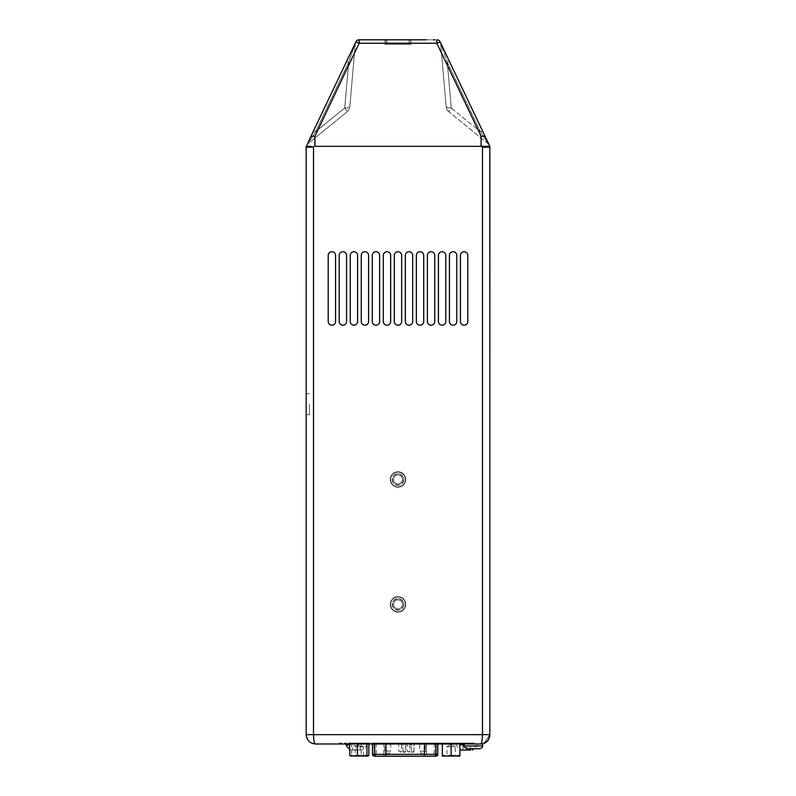 <?xml version="1.0" encoding="UTF-8"?>
<svg xmlns="http://www.w3.org/2000/svg" width="796" height="796" viewBox="0 0 796 796"><rect width="100%" height="100%" fill="white"/><g stroke="black" fill="none" stroke-linecap="round" stroke-linejoin="round"><path stroke-width="0.6" stroke-dasharray="3.98 2.98" d="M482.257 739.046L482.495 734.648L313.505 734.648C313.634 740.28 314.301 743.394 315.495 743.981L480.505 743.981A9.333 9.333 0 0 0 489.839 734.648L489.51 146.335M306.161 147.161L306.161 734.648L313.505 734.648L313.505 147.161L306.161 147.161L310.957 136.255L314.918 136.255L314.918 146.335L482.495 146.335L482.495 734.648L489.839 734.648C489.241 740.28 486.137 743.394 480.505 743.981L464.187 743.981M346.16 743.981L367.016 743.981L348.33 743.981L359.354 743.981L359.354 743.046L366.19 743.046L366.19 743.981L368.866 743.981L368.866 743.046L349.723 743.046L368.866 743.046M357.175 743.981L350.658 743.981M368.2 743.981L361.673 743.981M379.224 743.981L372.697 743.981M390.239 743.981L383.722 743.981M401.264 743.981L394.736 743.981M412.278 743.981L405.761 743.981M423.303 743.981L416.776 743.981M434.327 743.981L427.8 743.981M445.342 743.981L438.825 743.981M456.367 743.981L449.84 743.981M467.381 743.981L460.864 743.981M461.869 743.046L470.894 743.046L461.869 743.046C464.944 743.355 475.51 743.673 471.491 743.981L472.267 743.981M372.538 743.046L372.538 743.981L437.87 743.981L437.87 743.046L372.538 743.046L437.87 743.046M366.19 743.981L359.354 743.981L359.354 743.046L440.825 743.046L440.825 743.981L359.354 743.981M440.825 743.981L462.187 743.981L462.187 743.046L440.825 743.046M442.337 755.295L446.725 756.071L442.337 756.071L442.337 743.046L451.113 743.046L442.337 743.046L442.337 743.981L451.173 743.981L451.173 743.046L462.187 743.046M459.879 744.897L464.187 744.897M346.081 744.897L349.723 744.897M445.76 743.046L445.76 743.981L445.76 743.046L438.407 743.046L445.76 743.046M438.407 743.046L438.407 743.981L438.407 743.046M449.432 743.046L449.432 743.981L449.432 743.046L456.775 743.046L449.432 743.046M456.775 743.046L456.775 743.981L456.775 743.046M460.446 743.046L460.446 743.981L460.446 743.046L467.799 743.046L460.446 743.046M467.799 743.046L467.799 743.981L467.799 743.046M339.225 743.046L339.225 743.981L339.225 743.046L346.568 743.046L339.225 743.046M346.568 743.046L346.568 743.981L346.568 743.046M350.24 743.046L350.24 743.981L350.24 743.046L357.593 743.046L350.24 743.046M357.593 743.046L357.593 743.981L357.593 743.046M361.265 743.046L361.265 743.981L361.265 743.046L368.608 743.046L361.265 743.046M368.608 743.046L368.608 743.981L368.608 743.046M372.289 743.046L372.289 743.981L372.289 743.046L379.632 743.046L372.289 743.046M379.632 743.046L379.632 743.981L379.632 743.046M383.304 743.046L383.304 743.981L383.304 743.046L390.657 743.046L383.304 743.046M390.657 743.046L390.657 743.981L390.657 743.046L384.856 743.046L390.647 743.046L390.647 751.076L384.856 751.076L390.647 751.076C388.717 754.767 386.786 754.767 384.856 751.076L384.856 743.046M394.328 743.046L394.328 743.981L394.328 743.046L401.672 743.046L394.328 743.046M401.672 743.046L401.672 743.981L401.672 743.046M405.343 743.046L405.343 743.981L405.343 743.046L412.696 743.046L405.343 743.046M412.696 743.046L412.696 743.981L412.696 743.046L414.039 743.046L412.666 743.046M416.368 743.046L416.368 743.981L416.368 743.046L423.711 743.046L416.368 743.046M423.711 743.046L423.711 743.981L423.711 743.046M427.392 743.046L427.392 743.981L427.392 743.046L434.735 743.046L427.392 743.046M434.735 743.046L434.735 743.981L434.735 743.046M451.173 743.981L451.173 743.046L366.19 743.046M369.692 743.981L369.692 743.046M444.337 743.981L444.337 743.046M461.242 750.041L470.993 750.041L462.516 750.041L470.456 750.041L463.053 750.041L470.456 750.041L470.456 745.802L470.396 750.041M359.732 750.041L351.036 750.041L359.732 750.041M451.113 743.981L451.113 743.046L459.879 743.046L451.113 743.046L451.113 755.295L455.491 756.071L459.879 755.295L459.879 756.071L446.725 756.071L451.113 755.295M356.16 750.041L360.787 750.041L352.698 750.041L360.399 750.041L356.16 750.041L356.16 745.802L352.698 745.802L352.698 750.041L353.086 745.802L356.936 745.802L356.936 750.041M459.879 755.295L459.879 743.981M351.633 743.046L351.633 755.295L356.419 756.071L361.205 755.295L365.036 756.071L368.866 755.295M349.723 755.295L350.678 756.071L351.633 755.295M349.723 743.046L349.723 743.981M357.384 743.046L357.384 743.981M366.956 743.046L366.956 743.981M361.205 743.046L361.205 755.295M470.396 745.802L463.053 745.802L463.053 750.041L463.113 745.802L466.804 745.802L466.804 750.041M356.936 745.802L360.399 745.802L360.399 750.041L360.011 745.802L356.16 745.802M436.208 756.19L436.278 743.046L374.13 743.046L436.128 743.046M424.437 756.2L385.97 756.2M374.279 743.046L374.279 756.19L374.13 743.046M350.519 756.071L367.911 756.071M466.705 745.802L466.705 750.041M466.804 745.802L470.456 745.802M455.262 756.071L446.954 756.071L455.262 756.071L455.262 746.747L446.954 746.747L455.262 746.747L451.113 744.25L446.954 746.747L446.954 756.071M363.374 756.071L355.145 756.071L363.374 756.071M405.642 743.046L402.895 743.046L405.642 743.046L402.895 743.046L405.642 743.046L405.642 751.285L402.895 751.285L405.642 751.285L405.642 743.046M401.443 743.046L398.697 743.046L401.443 743.046L401.443 751.285L400.07 751.285L401.443 751.285C400.527 753.096 399.612 753.096 398.697 751.285L400.07 751.285L398.697 751.285L398.697 743.046M409.84 743.046L407.094 743.046L409.84 743.046L409.84 751.285L408.467 751.285L409.84 751.285C408.925 753.096 408.01 753.096 407.094 751.285L408.467 751.285L407.094 751.285L407.094 743.046M425.542 743.046L419.761 743.046L425.542 743.046L425.542 751.076L419.761 751.076L425.542 751.076C423.611 754.767 421.691 754.767 419.761 751.076L419.761 743.046M363.374 746.747L355.145 746.747L363.374 746.747M393.503 479.49A4.497 4.497 0 0 0 400.249 483.381A4.497 4.497 0 0 0 400.249 475.59A4.497 4.497 0 0 0 393.503 479.49A4.497 4.497 0 0 1 398.547 475.023A4.497 4.497 0 0 1 402.468 480.028A4.497 4.497 0 0 1 397.731 483.978A4.497 4.497 0 0 1 393.503 479.49M403.473 480.157A5.512 5.512 0 0 1 394.687 483.888A5.512 5.512 0 0 1 395.841 474.416A5.512 5.512 0 0 1 403.473 480.157M403.741 480.187A5.781 5.781 0 0 1 394.527 484.107A5.781 5.781 0 0 1 395.731 474.167A5.781 5.781 0 0 1 403.741 480.187A5.781 5.781 0 0 0 395.731 474.167A5.781 5.781 0 0 0 394.527 484.107A5.781 5.781 0 0 0 403.741 480.187M393.503 604.393A4.497 4.497 0 0 0 400.249 608.283A4.497 4.497 0 0 0 400.249 600.492A4.497 4.497 0 0 0 393.503 604.393A4.497 4.497 0 0 1 398.547 599.925A4.497 4.497 0 0 1 402.468 604.93A4.497 4.497 0 0 1 397.731 608.88A4.497 4.497 0 0 1 393.503 604.393M403.473 605.05A5.512 5.512 0 0 1 394.687 608.791A5.512 5.512 0 0 1 395.841 599.318A5.512 5.512 0 0 1 403.473 605.05M403.741 605.089A5.781 5.781 0 0 1 394.527 609.01A5.781 5.781 0 0 1 395.731 599.06A5.781 5.781 0 0 1 403.741 605.089A5.781 5.781 0 0 0 395.731 599.06A5.781 5.781 0 0 0 394.527 609.01A5.781 5.781 0 0 0 403.741 605.089M394.328 321.524L394.328 255.397A3.672 3.672 0 0 1 398 251.725A3.672 3.672 0 0 1 401.672 255.397L401.672 321.524A3.672 3.672 0 0 1 398 325.196A3.672 3.672 0 0 1 394.328 321.524A3.672 3.672 0 0 0 398 325.196A3.672 3.672 0 0 0 401.672 321.524L401.672 255.397A3.672 3.672 0 0 0 398 251.725A3.672 3.672 0 0 0 394.328 255.397L394.328 321.524A3.672 3.672 0 0 0 398 325.196A3.672 3.672 0 0 0 401.672 321.524L401.672 255.397A3.672 3.672 0 0 0 398 251.725A3.672 3.672 0 0 0 394.328 255.397L394.328 321.524M383.304 321.524L383.304 255.397A3.672 3.672 0 0 1 386.975 251.725A3.672 3.672 0 0 1 390.657 255.397L390.657 321.524A3.672 3.672 0 0 1 386.975 325.196A3.672 3.672 0 0 1 383.304 321.524A3.672 3.672 0 0 0 386.975 325.196A3.672 3.672 0 0 0 390.657 321.524L390.657 255.397A3.672 3.672 0 0 0 386.975 251.725A3.672 3.672 0 0 0 383.304 255.397L383.304 321.524A3.672 3.672 0 0 0 386.975 325.196A3.672 3.672 0 0 0 390.657 321.524L390.657 255.397A3.672 3.672 0 0 0 386.975 251.725A3.672 3.672 0 0 0 383.304 255.397L383.304 321.524M372.289 255.397A3.672 3.672 0 0 1 375.961 251.725A3.672 3.672 0 0 1 379.632 255.397L379.632 321.524A3.672 3.672 0 0 1 375.961 325.196A3.672 3.672 0 0 1 372.289 321.524L372.289 255.397L372.289 321.524A3.672 3.672 0 0 0 375.961 325.196A3.672 3.672 0 0 0 379.632 321.524L379.632 255.397A3.672 3.672 0 0 0 375.961 251.725A3.672 3.672 0 0 0 372.289 255.397L372.289 321.524A3.672 3.672 0 0 0 375.961 325.196A3.672 3.672 0 0 0 379.632 321.524L379.632 255.397A3.672 3.672 0 0 0 375.961 251.725A3.672 3.672 0 0 0 372.289 255.397M361.265 255.397A3.672 3.672 0 0 1 364.936 251.725A3.672 3.672 0 0 1 368.608 255.397L368.608 321.524A3.672 3.672 0 0 1 364.936 325.196A3.672 3.672 0 0 1 361.265 321.524L361.265 255.397L361.265 321.524A3.672 3.672 0 0 0 364.936 325.196A3.672 3.672 0 0 0 368.608 321.524L368.608 255.397A3.672 3.672 0 0 0 364.936 251.725A3.672 3.672 0 0 0 361.265 255.397L361.265 321.524A3.672 3.672 0 0 0 364.936 325.196A3.672 3.672 0 0 0 368.608 321.524L368.608 255.397A3.672 3.672 0 0 0 364.936 251.725A3.672 3.672 0 0 0 361.265 255.397M350.24 255.397A3.672 3.672 0 0 1 353.921 251.725A3.672 3.672 0 0 1 357.593 255.397L357.593 321.524A3.672 3.672 0 0 1 353.921 325.196A3.672 3.672 0 0 1 350.24 321.524L350.24 255.397L350.24 321.524A3.672 3.672 0 0 0 353.921 325.196A3.672 3.672 0 0 0 357.593 321.524L357.593 255.397A3.672 3.672 0 0 0 353.921 251.725A3.672 3.672 0 0 0 350.24 255.397L350.24 321.524A3.672 3.672 0 0 0 353.921 325.196A3.672 3.672 0 0 0 357.593 321.524L357.593 255.397A3.672 3.672 0 0 0 353.921 251.725A3.672 3.672 0 0 0 350.24 255.397M339.225 255.397A3.672 3.672 0 0 1 342.897 251.725A3.672 3.672 0 0 1 346.568 255.397L346.568 321.524A3.672 3.672 0 0 1 342.897 325.196A3.672 3.672 0 0 1 339.225 321.524L339.225 255.397L339.225 321.524A3.672 3.672 0 0 0 342.897 325.196A3.672 3.672 0 0 0 346.568 321.524L346.568 255.397A3.672 3.672 0 0 0 342.897 251.725A3.672 3.672 0 0 0 339.225 255.397L339.225 321.524A3.672 3.672 0 0 0 342.897 325.196A3.672 3.672 0 0 0 346.568 321.524L346.568 255.397A3.672 3.672 0 0 0 342.897 251.725A3.672 3.672 0 0 0 339.225 255.397M328.201 255.397A3.672 3.672 0 0 1 331.872 251.725A3.672 3.672 0 0 1 335.554 255.397L335.554 321.524A3.672 3.672 0 0 1 331.872 325.196A3.672 3.672 0 0 1 328.201 321.524L328.201 255.397L328.201 321.524A3.672 3.672 0 0 0 331.872 325.196A3.672 3.672 0 0 0 335.554 321.524L335.554 255.397A3.672 3.672 0 0 0 331.872 251.725A3.672 3.672 0 0 0 328.201 255.397L328.201 321.524A3.672 3.672 0 0 0 331.872 325.196A3.672 3.672 0 0 0 335.554 321.524L335.554 255.397A3.672 3.672 0 0 0 331.872 251.725A3.672 3.672 0 0 0 328.201 255.397M405.343 321.524L405.343 255.397A3.672 3.672 0 0 1 409.025 251.725A3.672 3.672 0 0 1 412.696 255.397L412.696 321.524A3.672 3.672 0 0 1 409.025 325.196A3.672 3.672 0 0 1 405.343 321.524A3.672 3.672 0 0 0 409.025 325.196A3.672 3.672 0 0 0 412.696 321.524L412.696 255.397A3.672 3.672 0 0 0 409.025 251.725A3.672 3.672 0 0 0 405.343 255.397L405.343 321.524A3.672 3.672 0 0 0 409.025 325.196A3.672 3.672 0 0 0 412.696 321.524L412.696 255.397A3.672 3.672 0 0 0 409.025 251.725A3.672 3.672 0 0 0 405.343 255.397L405.343 321.524M416.368 255.397A3.672 3.672 0 0 1 420.039 251.725A3.672 3.672 0 0 1 423.711 255.397L423.711 321.524A3.672 3.672 0 0 1 420.039 325.196A3.672 3.672 0 0 1 416.368 321.524L416.368 255.397L416.368 321.524A3.672 3.672 0 0 0 420.039 325.196A3.672 3.672 0 0 0 423.711 321.524L423.711 255.397A3.672 3.672 0 0 0 420.039 251.725A3.672 3.672 0 0 0 416.368 255.397L416.368 321.524A3.672 3.672 0 0 0 420.039 325.196A3.672 3.672 0 0 0 423.711 321.524L423.711 255.397A3.672 3.672 0 0 0 420.039 251.725A3.672 3.672 0 0 0 416.368 255.397M427.392 255.397A3.672 3.672 0 0 1 431.064 251.725A3.672 3.672 0 0 1 434.735 255.397L434.735 321.524A3.672 3.672 0 0 1 431.064 325.196A3.672 3.672 0 0 1 427.392 321.524L427.392 255.397L427.392 321.524A3.672 3.672 0 0 0 431.064 325.196A3.672 3.672 0 0 0 434.735 321.524L434.735 255.397A3.672 3.672 0 0 0 431.064 251.725A3.672 3.672 0 0 0 427.392 255.397L427.392 321.524A3.672 3.672 0 0 0 431.064 325.196A3.672 3.672 0 0 0 434.735 321.524L434.735 255.397A3.672 3.672 0 0 0 431.064 251.725A3.672 3.672 0 0 0 427.392 255.397M438.407 255.397A3.672 3.672 0 0 1 442.079 251.725A3.672 3.672 0 0 1 445.76 255.397L445.76 321.524A3.672 3.672 0 0 1 442.079 325.196A3.672 3.672 0 0 1 438.407 321.524L438.407 255.397L438.407 321.524A3.672 3.672 0 0 0 442.079 325.196A3.672 3.672 0 0 0 445.76 321.524L445.76 255.397A3.672 3.672 0 0 0 442.079 251.725A3.672 3.672 0 0 0 438.407 255.397L438.407 321.524A3.672 3.672 0 0 0 442.079 325.196A3.672 3.672 0 0 0 445.76 321.524L445.76 255.397A3.672 3.672 0 0 0 442.079 251.725A3.672 3.672 0 0 0 438.407 255.397M449.432 255.397A3.672 3.672 0 0 1 453.103 251.725A3.672 3.672 0 0 1 456.775 255.397L456.775 321.524A3.672 3.672 0 0 1 453.103 325.196A3.672 3.672 0 0 1 449.432 321.524L449.432 255.397L449.432 321.524A3.672 3.672 0 0 0 453.103 325.196A3.672 3.672 0 0 0 456.775 321.524L456.775 255.397A3.672 3.672 0 0 0 453.103 251.725A3.672 3.672 0 0 0 449.432 255.397L449.432 321.524A3.672 3.672 0 0 0 453.103 325.196A3.672 3.672 0 0 0 456.775 321.524L456.775 255.397A3.672 3.672 0 0 0 453.103 251.725A3.672 3.672 0 0 0 449.432 255.397M460.446 255.397A3.672 3.672 0 0 1 464.128 251.725A3.672 3.672 0 0 1 467.799 255.397L467.799 321.524A3.672 3.672 0 0 1 464.128 325.196A3.672 3.672 0 0 1 460.446 321.524L460.446 255.397L460.446 321.524A3.672 3.672 0 0 0 464.128 325.196A3.672 3.672 0 0 0 467.799 321.524L467.799 255.397A3.672 3.672 0 0 0 464.128 251.725A3.672 3.672 0 0 0 460.446 255.397L460.446 321.524A3.672 3.672 0 0 0 464.128 325.196A3.672 3.672 0 0 0 467.799 321.524L467.799 255.397A3.672 3.672 0 0 0 464.128 251.725A3.672 3.672 0 0 0 460.446 255.397M309.425 404.179L309.425 414.676L309.425 404.179M306.161 404.179L306.161 414.676L306.161 404.179M313.505 146.335L313.505 147.161M466.983 748.757L478.137 748.757M482.555 743.981L480.505 743.981L481.66 742.25M484.077 743.275L480.505 743.981A9.333 9.333 0 0 0 480.515 743.981L480.505 743.981M306.49 146.335L311.236 146.335M482.495 146.335L488.256 146.335M485.043 136.255L440.138 41.899L436.825 43.243L481.082 136.255L485.043 136.255L489.839 146.335M489.271 145.151L440.327 42.288L489.271 145.151A3.672 3.672 0 0 0 488.276 143.877L480.346 131.648L488.276 143.877L448.874 111.788A7.343 0.557 -50.8 0 1 451.302 107.997L447.292 62.197L449.501 61.571L447.292 62.197L440.676 43.551A3.672 3.672 0 0 0 440.327 42.288A3.672 3.672 0 0 1 440.676 43.551L447.292 62.197L480.346 131.648L447.292 62.197L451.302 107.997A7.343 1.801 -5 0 1 446.198 106.734L440.676 43.551L446.198 106.734A7.343 1.801 -5 0 0 451.302 107.997L480.346 131.648L451.302 107.997A7.343 0.557 129.2 0 0 448.874 111.788L488.276 143.877A3.672 3.672 0 0 1 489.271 145.151M355.673 42.288A3.672 3.672 0 0 0 355.324 43.551L348.708 62.197L355.324 43.551L349.802 106.734L355.324 43.551A3.672 3.672 0 0 1 355.673 42.288L306.729 145.151L313.445 131.022L315.654 131.648L313.445 131.022L346.499 61.571L348.708 62.197L346.499 61.571L355.673 42.288M307.724 143.877A3.672 3.672 0 0 0 306.729 145.151A3.672 3.672 0 0 1 307.724 143.877L315.654 131.648L307.724 143.877L347.126 111.788L307.724 143.877M314.918 136.255L359.175 43.243L355.862 41.899L310.957 136.255M482.555 131.022L480.346 131.648L482.555 131.022M435.104 39.8L360.896 39.8M344.698 107.997A7.343 0.557 50.8 0 1 347.126 111.788A7.343 0.557 -129.2 0 0 344.698 107.997A7.343 1.801 5 0 0 349.802 106.734A7.343 7.343 0 0 1 347.126 111.788A7.343 7.343 0 0 0 349.802 106.734A7.343 1.801 5 0 1 344.698 107.997L315.654 131.648L348.708 62.197L315.654 131.648L344.698 107.997L348.708 62.197L344.698 107.997M426.318 39.8L433.79 39.8M370.996 39.8L425.004 39.8M362.21 39.8L369.682 39.8M436.825 39.8A3.672 3.672 0 0 1 440.138 41.899A3.672 3.672 0 0 0 436.825 39.8L436.825 43.243L359.175 43.243L359.175 39.8M448.874 111.788A7.343 7.343 0 0 1 446.198 106.734A7.343 7.343 0 0 0 448.874 111.788A7.343 7.343 0 0 1 446.198 106.734M410.527 39.939L385.473 39.939L410.895 39.939L410.527 44.307L409.025 44.307L410.895 44.307L410.895 39.939L410.895 44.307L385.105 44.307L385.105 39.939L386.975 39.939L385.105 39.939L385.105 44.307L386.975 44.307L385.105 44.307L385.105 39.939L385.105 44.307L410.895 44.307L410.527 39.939M409.025 39.939L409.025 44.307L409.025 39.939M386.975 39.939L386.975 44.307L386.975 39.939M398 471.769A7.711 7.711 0 0 1 404.676 483.341A7.711 7.711 0 0 1 391.324 483.341A7.711 7.711 0 0 1 398 471.769A7.711 7.711 0 0 0 390.339 478.555A7.711 7.711 0 0 0 397.373 487.172A7.711 7.711 0 0 0 405.711 479.799A7.711 7.711 0 0 0 398 471.769M390.697 478.595A7.363 7.363 0 0 1 402.418 473.61A7.363 7.363 0 0 1 400.885 486.256A7.363 7.363 0 0 1 390.697 478.595A7.363 7.363 0 0 0 400.885 486.256A7.363 7.363 0 0 0 402.418 473.61A7.363 7.363 0 0 0 390.697 478.595M398 596.672A7.711 7.711 0 0 1 404.676 608.243A7.711 7.711 0 0 1 391.324 608.243A7.711 7.711 0 0 1 398 596.672A7.711 7.711 0 0 0 390.339 603.458A7.711 7.711 0 0 0 397.373 612.074A7.711 7.711 0 0 0 405.711 604.701A7.711 7.711 0 0 0 398 596.672M390.697 603.497A7.363 7.363 0 0 1 402.418 598.502A7.363 7.363 0 0 1 400.885 611.159A7.363 7.363 0 0 1 390.697 603.497A7.363 7.363 0 0 0 400.885 611.159A7.363 7.363 0 0 0 402.418 598.502A7.363 7.363 0 0 0 390.697 603.497M470.894 743.046C472.764 743.365 463.62 743.683 462.556 743.981L463.043 743.981C459.889 743.673 468.177 743.355 470.575 743.046L471.073 743.046M474.655 743.046L458.854 743.046L474.655 743.046L474.655 743.981L458.854 743.981L474.655 743.981M471.043 743.096L472.267 743.822M472.108 743.981C470.754 743.683 459.083 743.365 461.471 743.046L463.043 743.981M351.882 743.046C355.474 743.355 365.543 743.673 361.046 743.981L353.026 743.981C349.504 743.673 357.394 743.355 360.2 743.046L360.867 743.046M364.449 743.046L348.648 743.046L364.449 743.046L364.449 743.981L348.648 743.981L364.449 743.981M360.837 743.076L362.061 743.802L361.046 743.981L362.061 743.981L352.29 743.981L360.767 743.046M361.991 743.981L351.155 743.046L353.026 743.981M489.839 147.161L482.495 147.161M378.458 743.981L378.458 743.046M369.921 743.981L369.921 743.046M382.04 743.981L382.04 743.046M428.487 743.981L428.487 743.046M440.606 743.981L440.606 743.046M432.059 743.981L432.059 743.046M374.667 743.046L374.667 743.981M372.707 743.981L372.707 743.046M385.97 743.981L385.97 743.046M424.437 743.046L424.437 743.981M435.74 743.981L435.74 743.046M437.691 743.046L437.691 743.981M437.87 754.339L426.387 754.339L426.387 743.046M384.01 743.046L384.01 754.339L426.387 754.339L426.387 756.2M384.01 756.2L384.01 754.339L372.538 754.339M376.239 743.046L376.239 756.19M385.881 756.2L385.881 743.046M424.517 743.046L424.517 756.2M434.168 743.046L434.168 756.19M426.477 743.046L426.477 756.2M383.931 743.046L383.931 756.2M404.269 751.285L402.895 751.285L404.269 751.285M412.666 751.285L414.039 751.285L412.666 751.285M482.555 745.961L464.187 745.961M481.082 136.255L481.082 146.335M349.802 106.734A7.343 7.343 0 0 1 347.126 111.788A7.343 7.343 0 0 0 349.802 106.734M385.473 44.307L385.473 39.939L385.473 44.307M456.287 743.981L456.287 744.897A11.651 11.651 0 0 0 459.879 749.185M477.222 743.981L477.222 744.897A11.651 11.651 0 0 1 474.177 748.757M367.016 743.981L367.016 744.897A11.651 11.651 0 0 1 362.061 750.041M348.33 743.981L348.33 743.046M349.723 749.225A11.651 11.651 0 0 0 351.036 750.041M470.426 749.474L470.993 750.041M463.083 749.474L462.516 750.041M360.24 749.494L360.787 750.041M352.857 749.494L352.31 750.041M436.278 743.046L436.278 756.19M363.444 756.071L363.444 746.747L359.295 744.25L355.145 746.747L355.145 756.071M402.895 751.285L402.895 743.046L402.895 751.285C403.811 753.096 404.726 753.096 405.642 751.285C404.726 753.096 403.811 753.096 402.895 751.285M414.039 751.285L414.039 743.046L414.039 751.285C413.124 753.096 412.209 753.096 411.293 751.285L411.293 743.046L411.293 751.285C412.209 753.096 413.124 753.096 414.039 751.285M309.425 393.682L306.161 393.682L309.425 393.682M309.425 414.676L306.161 414.676L309.425 414.676M311.923 743.275L314.141 743.882M489.839 734.648L483.968 743.315L489.839 734.648M458.854 743.981L458.854 743.046M348.648 743.981L348.648 743.046"/><path stroke-width="1.19" d="M478.137 748.757L479.749 748.757C481.869 748.101 482.794 747.175 482.555 745.961L464.187 745.961L464.187 743.981L480.505 743.981L484.077 743.275A9.333 9.333 0 0 0 489.839 734.648L482.495 734.648L482.495 147.161L489.839 147.161L489.839 734.648C489.241 740.28 486.137 743.394 480.505 743.981L315.495 743.981C314.301 743.394 313.634 740.28 313.505 734.648L482.495 734.648C482.366 740.28 481.699 743.394 480.505 743.981L482.555 743.981C487.092 742.638 489.53 739.603 489.839 734.877M306.161 734.648L306.161 147.161L313.505 147.161L313.505 734.648L306.161 734.648C306.759 740.28 309.863 743.394 315.495 743.981C309.863 743.394 306.759 740.28 306.161 734.648M359.354 743.981L339.633 743.981M368.866 755.295L367.911 756.071L368.866 755.295L368.866 743.981L372.538 743.981L372.538 754.339L372.707 743.981M462.187 743.981L451.173 743.981M437.691 743.981L437.691 754.339L437.87 743.981L442.337 743.981L442.337 756.071L446.725 756.071L442.337 755.295M464.187 744.897L459.879 744.897M349.723 744.897L346.081 744.897A11.651 11.651 0 0 0 349.723 749.225M470.396 750.041L461.242 750.041A11.651 11.651 0 0 1 459.879 749.185M451.113 755.295L446.725 756.071L455.491 756.071L451.113 755.295L451.113 743.981M459.879 755.295L455.491 756.071L459.879 756.071L459.879 743.981M349.723 743.981L349.723 755.295L350.678 756.071M357.384 743.981L357.384 755.295L353.553 756.071L349.723 755.295M366.956 743.981L366.956 755.295L362.17 756.071L357.384 755.295M350.359 755.981L368.06 756.071L366.956 755.295M374.667 743.981L374.667 754.339L385.97 754.339L385.97 756.2L374.279 756.19L436.208 756.19M424.437 743.981L424.437 754.339L437.691 754.339A1.871 1.841 -90 0 1 436.118 756.19L424.437 756.2L424.437 754.339L385.97 754.339L385.97 743.981M372.538 754.339C372.22 754.867 372.747 755.484 374.13 756.19L374.279 756.19A1.871 1.841 90 0 1 372.707 754.339L374.667 754.339A1.871 1.841 90 0 0 376.239 756.19M460.446 255.397L460.446 321.524A3.672 3.672 0 0 0 464.128 325.196A3.672 3.672 0 0 0 467.799 321.524L467.799 255.397A3.672 3.672 0 0 0 464.128 251.725A3.672 3.672 0 0 0 460.446 255.397M449.432 255.397L449.432 321.524A3.672 3.672 0 0 0 453.103 325.196A3.672 3.672 0 0 0 456.775 321.524L456.775 255.397A3.672 3.672 0 0 0 453.103 251.725A3.672 3.672 0 0 0 449.432 255.397M438.407 255.397L438.407 321.524A3.672 3.672 0 0 0 442.079 325.196A3.672 3.672 0 0 0 445.76 321.524L445.76 255.397A3.672 3.672 0 0 0 442.079 251.725A3.672 3.672 0 0 0 438.407 255.397M427.392 255.397L427.392 321.524A3.672 3.672 0 0 0 431.064 325.196A3.672 3.672 0 0 0 434.735 321.524L434.735 255.397A3.672 3.672 0 0 0 431.064 251.725A3.672 3.672 0 0 0 427.392 255.397M416.368 255.397L416.368 321.524A3.672 3.672 0 0 0 420.039 325.196A3.672 3.672 0 0 0 423.711 321.524L423.711 255.397A3.672 3.672 0 0 0 420.039 251.725A3.672 3.672 0 0 0 416.368 255.397M412.696 255.397A3.672 3.672 0 0 0 409.025 251.725A3.672 3.672 0 0 0 405.343 255.397L405.343 321.524A3.672 3.672 0 0 0 409.025 325.196A3.672 3.672 0 0 0 412.696 321.524L412.696 255.397M328.201 255.397L328.201 321.524A3.672 3.672 0 0 0 331.872 325.196A3.672 3.672 0 0 0 335.554 321.524L335.554 255.397A3.672 3.672 0 0 0 331.872 251.725A3.672 3.672 0 0 0 328.201 255.397M339.225 255.397L339.225 321.524A3.672 3.672 0 0 0 342.897 325.196A3.672 3.672 0 0 0 346.568 321.524L346.568 255.397A3.672 3.672 0 0 0 342.897 251.725A3.672 3.672 0 0 0 339.225 255.397M350.24 255.397L350.24 321.524A3.672 3.672 0 0 0 353.921 325.196A3.672 3.672 0 0 0 357.593 321.524L357.593 255.397A3.672 3.672 0 0 0 353.921 251.725A3.672 3.672 0 0 0 350.24 255.397M361.265 255.397L361.265 321.524A3.672 3.672 0 0 0 364.936 325.196A3.672 3.672 0 0 0 368.608 321.524L368.608 255.397A3.672 3.672 0 0 0 364.936 251.725A3.672 3.672 0 0 0 361.265 255.397M372.289 255.397L372.289 321.524A3.672 3.672 0 0 0 375.961 325.196A3.672 3.672 0 0 0 379.632 321.524L379.632 255.397A3.672 3.672 0 0 0 375.961 251.725A3.672 3.672 0 0 0 372.289 255.397M390.657 255.397A3.672 3.672 0 0 0 386.975 251.725A3.672 3.672 0 0 0 383.304 255.397L383.304 321.524A3.672 3.672 0 0 0 386.975 325.196A3.672 3.672 0 0 0 390.657 321.524L390.657 255.397M401.672 255.397A3.672 3.672 0 0 0 398 251.725A3.672 3.672 0 0 0 394.328 255.397L394.328 321.524A3.672 3.672 0 0 0 398 325.196A3.672 3.672 0 0 0 401.672 321.524L401.672 255.397M311.236 146.335L306.161 146.335L306.161 147.161M482.495 147.161L482.495 146.335L481.152 146.335M489.839 147.161L489.839 146.335L482.495 146.335M436.825 39.8A3.672 3.672 0 0 1 440.138 41.899L436.825 43.243L436.825 39.8A3.672 3.672 0 0 1 440.138 41.899L485.043 136.255L481.082 136.255L481.082 146.335L314.918 146.335L314.918 136.255L310.957 136.255L355.862 41.899A3.672 3.672 0 0 1 359.175 39.8L426.318 39.8M313.505 146.335L313.505 147.161M479.749 748.757L466.983 748.757C464.307 747.295 463.371 746.369 464.187 745.961M484.077 743.275A9.333 9.333 0 0 1 480.515 743.981L483.968 743.315L480.505 743.981M481.66 742.25L482.257 739.046M310.957 136.255L306.49 146.335M488.256 146.335L489.51 146.335M485.043 136.255L489.839 146.335M481.082 136.255L436.825 43.243L359.175 43.243L355.862 41.899A3.672 3.672 0 0 1 359.175 39.8A3.672 3.672 0 0 0 355.862 41.899A3.672 3.672 0 0 1 359.175 39.8L360.896 39.8M369.682 39.8L362.21 39.8M370.996 39.8L425.004 39.8M433.79 39.8L435.104 39.8M434.168 756.19A1.871 1.841 90 0 0 435.74 754.339L435.74 743.981M359.175 39.8L359.175 43.243L314.918 136.255M346.081 743.981L346.081 744.897M472.267 750.041A11.651 11.651 0 0 0 474.177 748.757M437.87 754.339C438.188 754.867 437.661 755.484 436.278 756.19M482.555 745.961L482.555 743.981M311.923 743.275L315.485 743.981"/></g></svg>
